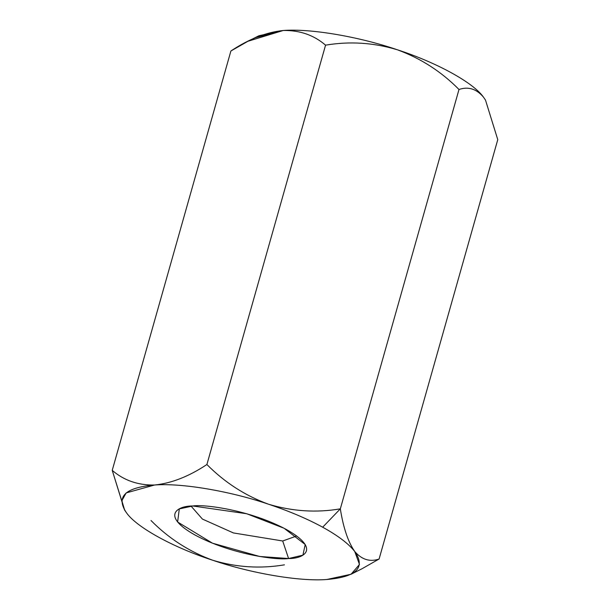 <?xml version="1.0" encoding="UTF-8"?>
<svg xmlns="http://www.w3.org/2000/svg" width="610" height="610" viewBox="0 0 610 610"><rect width="100%" height="100%" fill="white"/><g stroke="black" fill="none" stroke-linecap="round" stroke-linejoin="round"><path stroke-width="0.91" d="M126.659 513.033L124.501 509.907L112.232 470.356C123.921 480.444 138.043 485.331 154.589 485.011C171.501 483.28 188.94 476.448 206.897 464.515C224.815 482.556 245.395 495.8 268.636 504.257C289.231 511.134 307.242 518.782 322.675 527.2L340.334 508.839C316.453 512.926 292.556 511.401 268.636 504.257C292.556 511.401 316.453 512.926 340.334 508.839L458.995 89.487C441.335 71.599 420.755 58.354 397.255 49.745C373.633 42.631 349.728 41.106 325.557 45.163C313.837 35.06 299.716 30.18 283.2 30.5C266.25 32.246 248.819 39.078 230.893 50.996L112.232 470.356L230.893 50.996L247.995 41.244L283.2 30.5L258.937 35.746L247.995 41.244M497.768 139.644L379.107 559.004L362.004 568.756L379.107 559.004L497.768 139.644L485.499 100.101L483.356 96.99C476.357 88.846 468.236 86.353 458.995 89.487L340.334 508.839C343.323 527.803 348.127 542.023 354.745 551.501C361.837 559.683 369.957 562.184 379.107 559.004C369.957 562.184 361.837 559.683 354.745 551.501C348.127 542.023 343.323 527.803 340.334 508.839L322.675 527.2C337.963 535.633 348.653 543.731 354.745 551.501L359.481 564.479L351.063 574.254L326.8 579.5C300.051 581.665 251.366 573.453 212.745 560.255C189.245 551.646 168.665 538.401 151.005 520.513C168.665 538.401 189.245 551.646 212.745 560.255C173.575 547.612 136.823 527.444 126.644 513.01L124.684 510.196L121.832 500.718L126.178 492.911L154.589 485.011C181.338 482.845 230.016 491.058 268.636 504.257C245.395 495.8 224.815 482.556 206.897 464.515L325.557 45.163L206.897 464.515C188.94 476.448 171.501 483.28 154.589 485.011C138.043 485.331 123.921 480.444 112.232 470.356L124.684 510.196M284.443 564.837C260.272 568.894 236.367 567.369 212.745 560.255C251.366 573.453 300.051 581.665 326.8 579.5C356.545 576.953 365.863 567.62 354.745 551.501C348.653 543.731 337.963 535.633 322.675 527.2C307.242 518.782 289.231 511.134 268.636 504.257C230.016 491.058 181.338 482.845 154.589 485.011C124.836 487.558 115.519 496.891 126.644 513.01C136.823 527.444 173.575 547.612 212.745 560.255M485.385 99.91L483.356 96.99C473.177 82.556 436.424 62.388 397.255 49.745C420.755 58.354 441.335 71.599 458.995 89.487C468.236 86.353 476.357 88.846 483.356 96.99L485.499 100.093M485.499 100.101L483.356 96.99C473.177 82.556 436.424 62.388 397.255 49.745C358.634 36.547 309.949 28.334 283.2 30.5C299.716 30.18 313.837 35.06 325.557 45.163C349.728 41.106 373.633 42.631 397.255 49.745C358.634 36.547 309.949 28.334 283.2 30.5L255.864 37.576M288.583 558.531C277.169 560.407 231.167 554.475 195.093 535.069C160.27 515.58 177.54 505.743 192.806 505.98C204.213 504.104 250.222 510.036 286.288 529.449C321.112 548.931 303.849 558.768 288.583 558.531L302.911 555.161L305.213 544.524L284.108 528.275L246.684 513.734L192.806 505.98L179.309 508.9L177.617 522L212.463 543.182L259.677 556.472L288.583 558.531L282.697 540.986L296.681 535.999L282.697 540.986L233.394 532.934L202.429 519.079L191.044 506.109L202.429 519.079L233.394 532.934L282.697 540.986L288.583 558.531M362.004 568.756L351.063 574.254"/></g></svg>

